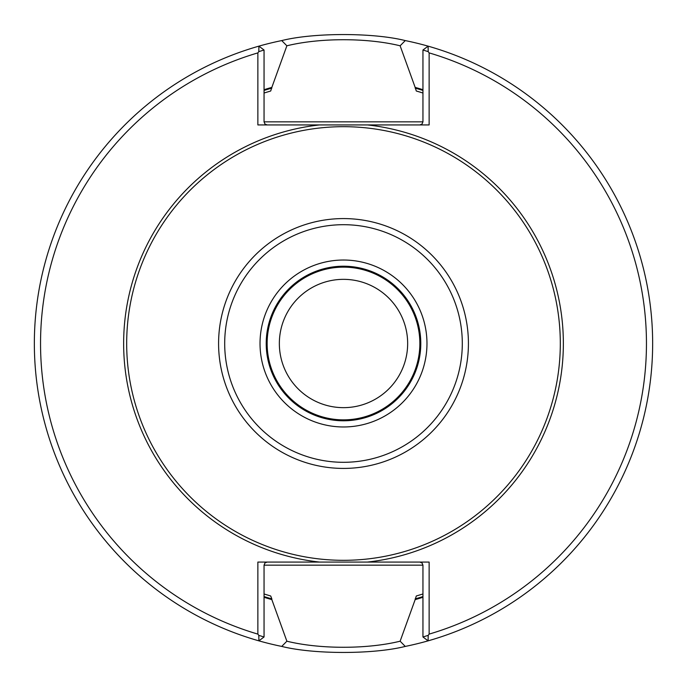 <?xml version="1.0" encoding="UTF-8"?>
<svg xmlns="http://www.w3.org/2000/svg" width="687" height="687" viewBox="0 0 687 687"><rect width="100%" height="100%" fill="white"/><g stroke="black" fill="none" stroke-linecap="round" stroke-linejoin="round"><path stroke-width="1.03" d="M407.657 343.5A64.157 64.157 0 0 0 311.426 287.939A64.157 64.157 0 0 0 311.426 399.061A64.157 64.157 0 0 0 407.657 343.5M419.86 343.5A76.36 76.36 0 0 0 305.32 277.368A76.36 76.36 0 0 0 305.32 409.632A76.36 76.36 0 0 0 419.86 343.5M420.788 343.5A77.287 77.287 0 0 0 304.856 276.569A77.287 77.287 0 0 0 304.856 410.431A77.287 77.287 0 0 0 420.788 343.5A77.287 77.287 0 0 0 304.856 276.569A77.287 77.287 0 0 0 304.856 410.431A77.287 77.287 0 0 0 420.788 343.5M560.309 343.5A216.809 216.809 0 0 0 235.091 155.734A216.809 216.809 0 0 0 235.091 531.266A216.809 216.809 0 0 0 560.309 343.5M428.19 51.628L422.952 50.022L428.095 46.149L428.19 51.628L429.135 52.89L429.135 124.931L257.865 124.931L257.865 52.89L258.81 51.628L258.905 46.149A309.15 309.15 0 0 0 258.905 640.851L258.81 635.372L264.048 636.978L258.905 640.851A309.15 309.15 0 0 0 281.73 646.415L286.874 641.203C319.816 649.309 367.227 649.292 400.126 641.203L405.278 646.415C373.256 654.479 313.59 654.436 281.73 646.415M405.278 646.415A309.15 309.15 0 0 0 428.095 640.851L422.952 636.978L428.19 635.372L428.095 640.851A309.15 309.15 0 0 0 405.27 40.585L400.126 45.797C367.184 37.691 319.773 37.708 286.874 45.797L281.722 40.585A309.15 309.15 0 0 0 258.905 46.149L264.048 50.022L258.81 51.628M257.865 52.89A302.967 302.967 0 0 0 257.865 634.11L257.865 562.069L429.135 562.069L429.135 634.11A302.967 302.967 0 0 0 429.135 52.89M429.135 634.11L428.19 635.372M258.81 635.372L257.865 634.11M267.14 562.069L264.95 562.971L264.048 565.161L264.048 636.978M419.86 562.069L422.05 562.971L422.952 565.161L422.952 636.978M419.86 124.931L422.05 124.029L422.952 121.839L422.952 50.022M267.14 124.931L264.95 124.029L264.048 121.839L264.048 50.022M422.952 597.295A265.946 265.946 0 0 1 415.163 599.605L416.288 595.998L422.952 593.98M416.288 91.002L422.952 93.02A262.778 262.778 0 0 0 416.288 91.002L415.163 87.395A265.946 265.946 0 0 1 422.952 89.705M264.048 93.02L270.712 91.002L271.837 87.395A265.946 265.946 0 0 0 264.048 89.705M264.048 596.574A265.251 265.251 0 0 0 271.837 598.884L270.712 595.998L264.048 593.98M264.048 597.295A265.946 265.946 0 0 0 271.837 599.605L271.837 598.884M415.163 599.605L400.126 641.203M286.874 641.203L271.837 599.605M271.837 87.395L286.874 45.797M400.126 45.797L415.163 87.395M281.722 40.585C313.744 32.521 373.41 32.564 405.27 40.585M426.971 343.5A83.471 83.471 0 0 0 301.765 271.21A83.471 83.471 0 0 0 301.765 415.79A83.471 83.471 0 0 0 426.971 343.5M462.299 343.5A118.799 118.799 0 0 0 284.1 240.613A118.799 118.799 0 0 0 284.1 446.387A118.799 118.799 0 0 0 462.299 343.5M468.422 343.5A124.922 124.922 0 0 0 281.043 235.315A124.922 124.922 0 0 0 281.043 451.685A124.922 124.922 0 0 0 468.422 343.5M367.476 562.069A219.883 219.883 0 0 0 367.476 124.931M319.524 124.931A219.883 219.883 0 0 0 319.524 562.069M264.048 565.161L422.952 565.161M415.163 598.884A265.251 265.251 0 0 0 422.952 596.574M422.952 90.426A265.251 265.251 0 0 0 415.163 88.116M422.952 121.839L264.048 121.839M271.837 88.116A265.251 265.251 0 0 0 264.048 90.426"/></g></svg>
